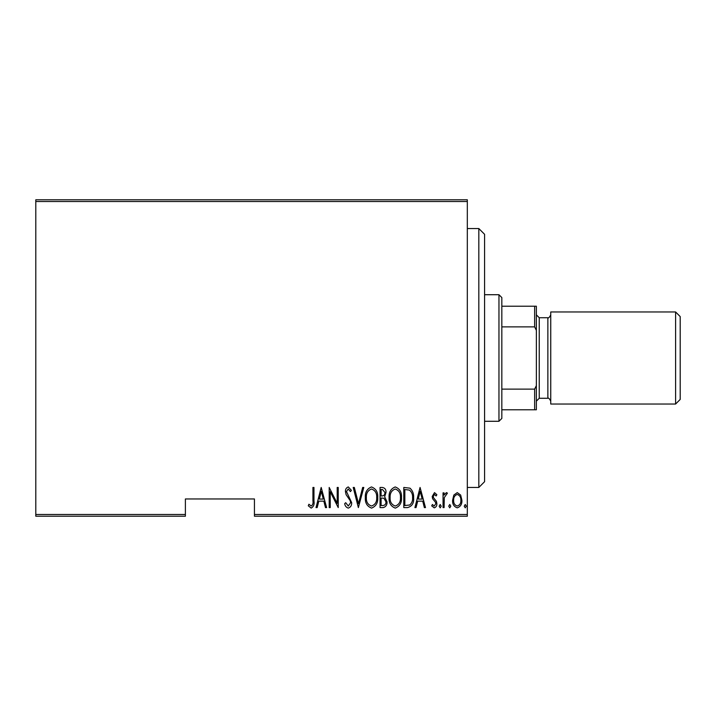 <?xml version="1.0" encoding="UTF-8"?>
<svg xmlns="http://www.w3.org/2000/svg" width="716" height="716" viewBox="0 0 716 716"><rect width="100%" height="100%" fill="white"/><g stroke="black" fill="none" stroke-linecap="round" stroke-linejoin="round"><path stroke-width="1.07" d="M467.315 514.5L467.315 516.227L254.44 516.227L254.44 514.5L467.315 514.5L467.315 201.5L35.8 201.5L35.8 199.773L467.315 199.773L467.315 201.5M35.8 514.5L185.39 514.5L185.39 516.227L35.8 516.227L35.8 201.5M453.837 495.051L457.255 492.617L460.665 495.042L461.901 500.278C462.115 504.136 460.567 506.668 457.255 507.85C453.935 506.668 452.387 504.145 452.601 500.278L453.837 495.051M443.052 507.59L443.052 492.877L444.081 492.877L444.081 495.042L446.417 492.617L447.437 493.127L444.296 497.593L444.081 507.59L443.052 507.59M434.514 492.617L436.85 494.711L436.125 495.973L434.478 494.425L433.243 496.403L433.538 497.745L436.438 501.325L436.85 503.599C436.984 505.773 436.116 507.188 434.236 507.85L431.694 505.854L432.401 504.494L434.209 506.042L435.82 503.679L435.516 502.274L432.616 498.748L432.204 496.483L434.514 492.617M407.511 507.59L403.806 507.59L403.806 487.453L410.017 488.178C412.702 490.72 413.911 493.924 413.615 497.781C414.108 503.08 412.067 506.346 407.511 507.59M380.053 507.59L380.053 487.453L382.317 487.453C384.94 487.882 386.166 489.547 385.996 492.447L384.662 496.725L387.025 501.88C387.195 504.923 385.933 506.83 383.248 507.59L380.053 507.59M358.367 507.59L353.203 487.453L354.33 487.453L358.501 503.715L362.663 487.453L363.791 487.453L358.367 507.59M330.228 507.59L329.199 507.59L329.199 487.453L337.2 503.33L337.2 487.453L338.229 487.453L338.229 507.59L330.228 491.758L330.228 507.59M312.928 500.851L312.928 487.453L313.966 487.453L313.966 501.057C314.566 504.35 313.635 506.704 311.174 508.109L308.283 505.782L308.909 504.234L311.254 506.042C312.794 504.852 313.357 503.124 312.928 500.851M254.44 514.5L254.44 498.963L185.39 498.963L185.39 514.5M321.189 487.453L326.612 507.59L325.485 507.59L323.838 501.137L318.808 501.137L317.152 507.59L316.025 507.59L321.189 487.453M348.28 508.109C346.275 507.456 345.076 505.988 344.682 503.706L345.694 502.686L348.298 506.042L350.625 502.632L350.196 500.654L346.123 494.702L345.461 491.641C345.309 489.252 346.258 487.685 348.316 486.943L351.395 490.344L350.428 491.588L348.182 489.001L346.49 491.552L351.654 502.659C351.789 505.424 350.661 507.241 348.28 508.109M365.339 497.611C364.99 492.34 367.031 488.777 371.461 486.943C375.998 488.652 378.093 492.178 377.735 497.513C378.075 502.802 376.016 506.328 371.559 508.109C367.084 506.382 365.008 502.883 365.339 497.611M389.092 497.611C388.743 492.34 390.784 488.777 395.214 486.943C399.752 488.652 401.837 492.178 401.488 497.513C401.828 502.802 399.77 506.328 395.304 508.109C390.838 506.382 388.761 502.883 389.092 497.611M420.068 487.453L425.492 507.59L424.364 507.59L422.717 501.137L417.688 501.137L416.032 507.59L414.913 507.59L420.068 487.453M439.176 506.176L440.206 504.494L441.244 506.176L440.206 507.85L439.176 506.176M448.726 506.176L449.764 504.494L450.794 506.176L449.764 507.85L448.726 506.176M464.219 506.176L465.257 504.494L466.286 506.176L465.257 507.85L464.219 506.176M323.31 499.07L321.323 491.337L319.336 499.07L323.31 499.07M376.697 497.513C376.947 493.217 375.22 490.379 371.515 489.001C367.827 490.433 366.109 493.297 366.368 497.602C366.127 501.88 367.836 504.69 371.515 506.042C375.238 504.69 376.974 501.844 376.697 497.513M382.505 489.52L381.091 489.52L381.091 495.973L381.789 495.973C383.928 495.884 384.984 494.72 384.957 492.483L382.505 489.52M381.78 498.041L381.091 498.041L381.091 505.532L382.613 505.532C384.859 505.433 385.987 504.216 385.996 501.88L383.955 498.282L381.78 498.041M400.45 497.513C400.7 493.217 398.973 490.379 395.268 489.001C391.571 490.433 389.862 493.297 390.122 497.602C389.88 501.88 391.589 504.69 395.268 506.042C398.991 504.69 400.718 501.844 400.45 497.513M404.844 489.52L404.844 505.532L409.677 505.013C411.852 503.169 412.819 500.752 412.586 497.772C412.828 494.577 411.772 492.017 409.4 490.084L404.844 489.52M422.189 499.07L420.202 491.337L418.216 499.07L422.189 499.07M460.862 500.287C461.015 497.316 459.806 495.365 457.247 494.425C454.687 495.365 453.479 497.316 453.631 500.287C453.479 503.25 454.678 505.165 457.247 506.042C459.815 505.165 461.023 503.25 460.862 500.287M478.825 228.547L484.58 234.302L484.58 481.698L478.825 487.453L478.825 228.547L467.315 228.547M498.963 294.715L501.835 297.588L501.835 418.413L498.963 421.285L498.963 294.715L484.58 294.715M501.835 306.215L536.365 306.215L536.365 409.785L534.637 409.785L534.637 389.119L536.365 385.62M501.835 389.119L534.637 389.119M536.365 330.38L534.637 326.881L534.637 306.215M501.835 326.881L534.637 326.881M501.835 409.785L534.637 409.785M680.2 316.57L680.2 399.43L675.6 404.03L675.6 311.97L680.2 316.57M539.237 317.725L547.865 317.725L547.865 398.275L539.237 398.275L539.237 317.725L536.365 314.852M675.6 404.03L550.747 404.03L550.747 311.97L675.6 311.97M478.825 487.453L467.315 487.453M498.963 421.285L484.58 421.285M547.865 398.275C548.492 397.657 549.449 398.615 550.747 401.148M547.865 317.725C548.492 318.343 549.449 317.385 550.747 314.852M539.237 398.275L536.365 401.148"/></g></svg>
